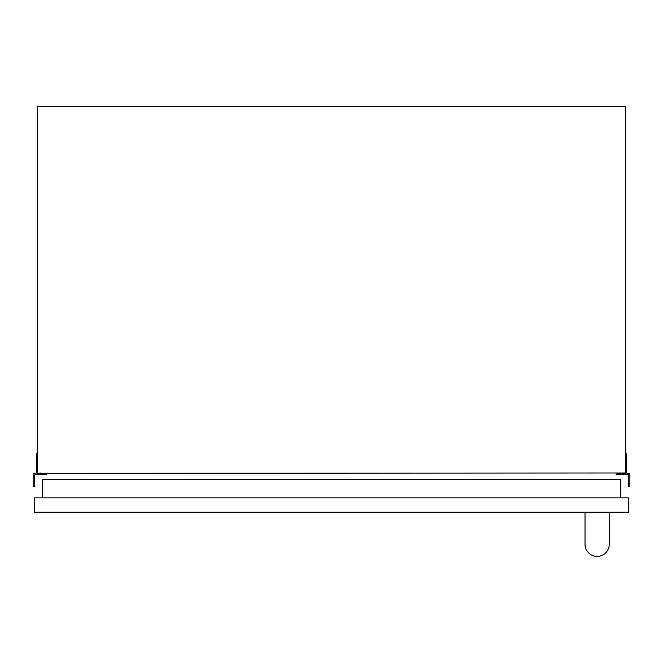 <?xml version="1.0" encoding="UTF-8"?>
<svg xmlns="http://www.w3.org/2000/svg" width="663" height="663" viewBox="0 0 663 663"><rect width="100%" height="100%" fill="white"/><g stroke="black" fill="none" stroke-linecap="round" stroke-linejoin="round"><path stroke-width="0.99" d="M37.401 472.984L37.401 106.594L625.599 106.594L625.599 472.984L37.401 473.316A0.655 0.655 0 0 0 38.056 473.846L39.366 473.846A0.655 0.655 0 0 0 40.02 473.316L40.02 472.984M625.599 453.359L626.576 453.359L626.576 472.661A0.655 0.655 0 0 0 627.231 473.316L629.85 473.316L629.85 486.269L628.541 486.286L628.541 475.28A0.655 0.655 0 0 0 627.886 474.625L616.192 474.625L616.134 474.153L617.916 473.705L622.325 474.103L622.325 472.984M622.98 472.984L622.98 473.316A0.655 0.655 0 0 0 623.634 473.846L624.944 473.846A0.655 0.655 0 0 0 625.599 473.316L625.599 472.984M40.675 472.984L40.675 474.103L45.084 473.705L46.866 474.153L46.808 474.625L35.114 474.625A0.655 0.655 0 0 0 34.459 475.28L34.459 486.286L33.15 486.269L33.15 473.316L35.769 473.316A0.655 0.655 0 0 0 36.424 472.661L36.424 453.359L37.401 453.359M34.459 512.242L628.541 512.242L628.541 497.847L34.459 497.847L34.459 512.242M42.639 497.847L42.639 479.531L620.361 479.531L620.361 497.847M585.031 512.242L585.031 544.306A12.108 12.108 0 0 0 597.139 556.406A12.108 12.108 0 0 0 609.239 544.306L609.239 512.242"/></g></svg>
